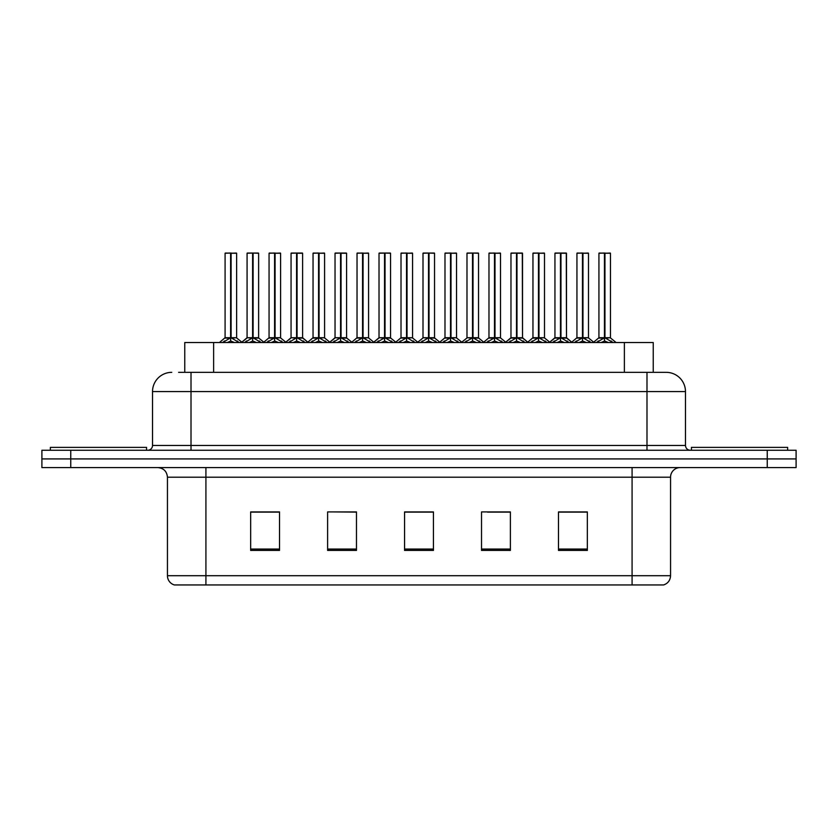 <?xml version="1.0" encoding="UTF-8"?>
<svg xmlns="http://www.w3.org/2000/svg" width="838" height="838" viewBox="0 0 838 838"><rect width="100%" height="100%" fill="white"/><g stroke="black" fill="none" stroke-linecap="round" stroke-linejoin="round"><path stroke-width="1.26" d="M184.769 372.344L184.769 342.522L653.231 342.522L653.231 372.344M670.557 575.706C670.295 580.315 667.98 583.395 663.633 584.945L632.082 584.945L632.082 575.706L670.557 575.706L670.557 477.199A9.616 9.616 0 0 1 680.184 467.583M167.443 575.706L205.918 575.706L205.918 584.945L632.082 584.945L174.367 584.945A9.616 9.616 0 0 1 167.443 575.706L167.443 477.199C166.867 471.354 163.661 468.149 157.816 467.583M70.759 450.268L796.1 450.268L796.1 458.92L41.9 458.92L41.9 467.583L70.759 467.583L70.759 458.92L41.9 458.92L41.9 450.268L70.759 450.268L70.759 458.92L796.1 458.92L796.1 467.583L70.759 467.583M587.344 550.409L587.344 511.924L558.485 511.924L558.485 550.409L587.344 550.409M510.384 550.409L510.384 511.924L481.525 511.924L481.525 550.409L510.384 550.409M279.515 550.409L279.515 511.924L250.656 511.924L250.656 550.409L279.515 550.409M356.475 550.409L356.475 511.924L327.616 511.924L327.616 550.409L356.475 550.409M433.435 550.409L433.435 511.924L404.565 511.924L404.565 550.409L433.435 550.409M575.497 512.123L567.934 511.924M355.584 512.123L348.021 511.924M333.597 511.924L356.475 512.123M267.626 512.123L260.063 512.123M509.525 512.123L501.962 512.123M487.527 512.123L510.384 512.123M421.556 511.924L413.993 512.123M433.435 512.123L404.565 512.123M279.515 512.123L250.656 512.123M587.344 512.123L558.485 512.123M179.039 372.344L665.938 372.344M178.609 372.344L191.012 372.344L191.012 391.587L152.526 391.587L152.526 445.46A4.808 4.808 0 0 1 147.718 450.268M171.769 372.344A19.243 19.243 0 0 0 152.526 391.587M666.231 372.344A19.243 19.243 0 0 1 685.474 391.587L685.474 445.46C685.756 448.372 687.359 449.975 690.282 450.268M244.686 342.522L252.594 337.787L252.594 341.15L252.762 336.75L253.097 337.787L261.006 342.522M252.605 253.055L247.074 253.254L252.605 253.055L247.074 253.254L247.074 337.714L252.594 337.787M258.429 253.055L253.086 253.055L258.617 253.254L258.617 337.714L253.097 337.714L258.795 338.091L253.725 338.091M252.594 253.254L252.594 337.714L247.074 337.714L241.428 342.522M253.086 253.055L253.097 337.787M247.262 253.055L254.773 253.055M252.846 337.714L252.762 253.055M256.459 342.522L253.097 341.15M252.594 341.15L249.232 342.522M253.097 253.254L253.097 337.714M222.699 342.522L230.607 337.787L230.607 341.15L230.775 336.75L231.11 337.787L239.008 342.522M225.087 253.254L230.607 253.055L225.087 253.254L225.087 337.714L230.607 337.787M236.63 253.254L231.11 253.254L231.11 337.714L236.63 337.714L236.63 253.254L225.275 253.055M231.11 253.254L236.431 253.055M230.607 253.254L230.607 337.714L225.087 337.714L219.441 342.522M231.099 253.055L231.11 337.787M230.859 337.714L236.62 337.714L231.738 338.091M234.472 342.522L231.11 341.15M230.607 341.15L227.234 342.522M230.607 253.055L230.607 337.714M230.775 253.055L228.931 253.055M146.566 450.268L146.566 447.377L50.364 447.377L50.364 450.268M787.636 450.268L787.636 447.377L691.434 447.377L691.434 450.268M288.67 342.522L296.579 337.787L296.579 341.15L296.746 336.75L297.081 337.787L304.99 342.522M296.589 253.055L291.058 253.254L296.589 253.055L291.058 253.254L291.058 337.714L296.579 337.787M302.403 253.055L298.747 253.055L302.602 253.254L302.602 337.714L297.081 337.714L297.071 253.055L302.602 253.254L297.081 253.254M296.579 253.254L296.579 337.714L291.058 337.714L291.058 253.254M297.071 253.055L297.081 337.787M291.247 253.055L298.747 253.055M296.83 337.714L296.746 253.055M300.444 342.522L297.081 341.15M296.579 341.15L293.206 342.522M332.655 342.522L340.553 337.787L340.553 341.15L340.731 336.75M341.066 253.254L346.586 253.254L341.066 253.254L341.066 337.787L348.964 342.522M340.563 253.055L335.032 253.254L340.563 253.055L335.032 253.254L335.032 337.714L340.553 337.787M346.387 253.055L342.732 253.055L346.586 253.254L346.586 337.714L341.066 337.714L346.754 338.091L341.695 338.091M340.553 253.254L340.553 337.714L335.043 337.714L335.032 253.254M341.056 253.055L341.066 337.714M335.231 253.055L342.732 253.055M340.72 253.055L341.066 337.787M340.815 337.714L340.72 336.75M344.428 342.522L341.066 341.15M340.553 341.15L337.19 342.522M376.629 342.522L384.537 337.787L384.537 341.15L384.705 336.75L385.04 337.787L392.949 342.522M384.548 253.055L379.017 253.254L384.548 253.055L379.017 253.254L379.017 337.714L384.537 337.787M390.372 253.055L385.04 253.055L390.56 253.254L390.56 337.714L385.04 337.714L390.738 338.091L385.679 338.091M384.537 253.254L384.537 337.714L379.027 337.714L379.017 253.254M385.04 253.055L385.04 337.787M379.216 253.055L386.716 253.055M384.789 337.714L384.705 253.055M388.413 342.522L385.04 341.15M384.537 341.15L381.175 342.522M385.04 253.254L385.04 337.714M420.613 342.522L428.522 337.787L428.522 341.15L428.689 336.75L429.025 337.787L436.933 342.522M428.532 253.055L423.001 253.254L428.532 253.055L423.001 253.254L423.001 337.714L428.522 337.787M434.356 253.055L429.014 253.055L434.545 253.254L434.545 337.714L429.025 337.714L434.723 338.091L429.664 338.091M428.522 253.254L428.522 337.714L423.001 337.714L423.001 253.254M429.014 253.055L429.025 337.787M423.19 253.055L430.701 253.055M428.773 337.714L428.689 253.055M432.387 342.522L429.025 341.15M428.522 341.15L425.159 342.522M429.025 253.254L429.025 337.714M266.673 342.522L274.581 337.787L274.581 341.15L274.749 336.75L275.084 337.787L282.993 342.522M269.061 253.254L274.592 253.055L269.061 253.254L269.061 337.714L274.581 337.787M280.604 253.254L275.084 253.254L275.084 337.714L280.604 337.714L280.604 253.254L269.26 253.055M275.084 253.254L280.416 253.055M274.581 253.254L274.581 337.714L269.071 337.714L263.844 342.176L258.795 338.091L264.263 342.522M275.084 253.055L275.084 337.787M274.833 337.714L280.604 337.714L275.723 338.091M278.457 342.522L275.084 341.15M274.581 341.15L271.219 342.522M274.592 253.055L274.581 337.714M274.749 253.055L272.916 253.055M310.657 342.522L318.566 337.787L318.566 341.15L318.733 336.75L319.069 337.787L326.977 342.522M313.045 253.254L318.576 253.055L313.045 253.254L313.045 337.714L318.566 337.787M324.589 253.254L319.069 253.254L319.069 337.714L324.589 337.714L324.589 253.254L313.234 253.055M319.069 253.254L324.4 253.055M318.566 253.254L318.566 337.714L313.045 337.714L307.818 342.176L302.78 338.091L297.71 338.091M319.058 253.055L319.069 337.787M318.817 337.714L324.589 337.714L319.707 338.091M322.441 342.522L319.069 341.15M318.566 341.15L315.203 342.522M318.576 253.055L318.566 337.714M318.733 253.055L316.89 253.055M354.642 342.522L362.55 337.787L362.55 341.15L362.718 336.75L363.053 337.787L370.962 342.522M357.03 253.254L362.561 253.055L357.03 253.254L357.03 337.714L362.55 337.787M368.573 253.254L363.053 253.254L363.053 337.714L368.573 337.714L368.573 253.254L357.218 253.055M363.053 253.254L368.385 253.055M362.55 253.254L362.55 337.714L357.03 337.714L351.803 342.176L346.754 338.091L352.232 342.522M363.043 253.055L363.053 337.787M362.802 337.714L368.573 337.714L363.682 338.091M366.416 342.522L363.053 341.15M362.55 341.15L359.188 342.522M362.561 253.055L362.55 337.714M362.718 253.055L360.874 253.055M398.626 342.522L406.535 337.787L406.535 341.15L406.702 336.75L407.038 337.787L414.946 342.522M401.014 253.254L406.535 253.055L401.014 253.254L401.014 337.714L406.535 337.787M412.558 253.254L407.038 253.254L407.038 337.714L412.558 337.714L412.558 253.254L401.203 253.055M407.038 253.254L412.359 253.055M406.535 253.254L406.535 337.714L401.014 337.714L395.787 342.176L390.738 338.091L396.206 342.522M407.027 253.055L407.038 337.787M406.786 337.714L412.547 337.714L407.666 338.091M410.4 342.522L407.038 341.15M406.535 341.15L403.162 342.522M406.535 253.055L406.535 337.714M406.702 253.055L404.859 253.055M464.598 342.522L472.506 337.787L472.506 341.15L472.674 336.75L473.009 337.787L480.918 342.522M472.517 253.055L466.986 253.254L472.517 253.055L466.986 253.254L466.986 337.714L472.506 337.787M478.33 253.055L472.999 253.055L478.529 253.254L478.529 337.714L473.009 337.714L478.708 338.091L473.638 338.091M472.506 253.254L472.506 337.714L466.986 337.714L466.986 253.254M472.999 253.055L473.009 337.787M467.175 253.055L474.685 253.055M472.758 337.714L472.674 253.055M476.372 342.522L473.009 341.15M472.506 341.15L469.133 342.522M473.009 253.254L473.009 337.714M508.582 342.522L516.491 337.787L516.491 341.15L516.658 336.75L516.994 337.787L524.892 342.522M516.491 253.055L510.971 253.254L516.491 253.055L510.971 253.254L510.971 337.714L516.491 337.787M522.315 253.055L518.659 253.055L522.514 253.254L522.514 337.714L516.994 337.714L522.514 337.714L522.315 253.055L516.983 253.055L516.994 337.714M516.491 253.254L516.491 337.714L510.971 337.714L505.324 342.522M516.983 253.055L516.994 337.787M511.159 253.055L518.659 253.055M516.742 337.714L516.658 253.055M520.356 342.522L516.994 341.15M516.491 341.15L513.118 342.522M552.567 342.522L560.465 337.787L560.465 341.15L560.632 336.75L560.968 337.787L568.876 342.522M560.475 253.055L554.945 253.254L560.475 253.055L554.945 253.254L554.945 337.714L560.465 337.787M566.299 253.055L562.644 253.055L566.488 253.254L566.488 337.714L560.968 337.714L566.488 337.714L566.299 253.055L560.968 253.055L560.968 337.714M560.465 253.254L560.465 337.714L554.955 337.714L549.299 342.522M560.968 253.055L560.968 337.787M555.144 253.055L562.644 253.055M560.716 337.714L560.632 253.055M564.341 342.522L560.968 341.15M560.465 341.15L557.102 342.522M596.541 342.522L604.449 337.787L604.449 341.15L604.617 336.75L604.952 337.787L612.861 342.522M598.929 253.254L604.46 253.055L598.929 253.254L598.929 337.714L604.449 337.787M610.473 253.254L604.952 253.254L604.952 337.714L610.473 337.714L610.473 253.254L599.128 253.055M604.952 253.254L610.284 253.055M604.449 253.254L604.449 337.714L598.929 337.714L593.283 342.522M604.942 253.055L604.952 337.787M604.701 337.714L604.617 253.055L602.773 253.055M608.325 342.522L604.952 341.15M604.449 341.15L601.087 342.522M442.611 342.522L450.509 337.787L450.509 341.15L450.676 336.75L451.012 337.787L458.92 342.522M444.988 253.254L450.519 253.055L444.988 253.254L444.988 337.714L450.509 337.787M456.532 253.254L451.012 253.254L451.012 337.714L456.532 337.714L456.532 253.254L445.188 253.055M451.012 253.254L456.343 253.055M450.509 253.254L450.509 337.714L444.999 337.714L439.772 342.176L434.723 338.091L440.191 342.522M451.012 253.055L451.012 337.787M450.76 337.714L456.532 337.714L451.651 338.091M454.385 342.522L451.012 341.15M450.509 341.15L447.146 342.522M450.519 253.055L450.509 337.714M450.676 253.055L448.843 253.055M486.585 342.522L494.493 337.787L494.493 341.15L494.661 336.75L494.996 337.787L502.905 342.522M488.973 253.254L494.504 253.055L488.973 253.254L488.973 337.714L494.493 337.787M500.516 253.254L494.996 253.254L494.996 337.714L500.516 337.714L500.516 253.254L489.172 253.055M494.996 253.254L500.328 253.055M494.493 253.254L494.493 337.714L488.973 337.714L483.756 342.176L478.708 338.091L484.175 342.522M494.986 253.055L494.996 337.787M494.745 337.714L500.516 337.714L495.635 338.091M498.369 342.522L494.996 341.15M494.493 341.15L491.131 342.522M494.504 253.055L494.493 337.714M494.661 253.055L492.828 253.055M530.569 342.522L538.478 337.787L538.478 341.15L538.645 336.75L538.981 337.787L546.889 342.522M532.958 253.254L538.488 253.055L532.958 253.254L532.958 337.714L538.478 337.787M544.501 253.254L538.981 253.254L538.981 337.714L544.501 337.714L544.501 253.254L533.146 253.055M538.981 253.254L544.312 253.055M538.478 253.254L538.478 337.714L532.958 337.714L527.731 342.176L522.682 338.091L517.622 338.091M538.97 253.055L538.981 337.787M538.729 337.714L544.501 337.714L539.62 338.091M542.343 342.522L538.981 341.15M538.478 341.15L535.115 342.522M538.488 253.055L538.478 337.714M538.645 253.055L536.802 253.055M574.554 342.522L582.462 337.787L582.462 341.15L582.63 336.75L582.965 337.787L590.874 342.522M576.942 253.254L582.473 253.055L576.942 253.254L576.942 337.714L582.462 337.787M588.486 253.254L582.965 253.254L582.965 337.714L588.486 337.714L588.486 253.254L577.131 253.055M582.965 253.254L588.286 253.055M582.462 253.254L582.462 337.714L576.942 337.714L571.715 342.176L566.666 338.091L561.607 338.091M582.955 253.055L582.965 337.787M582.714 337.714L588.486 337.714L583.594 338.091M586.328 342.522L582.965 341.15M582.462 341.15L579.089 342.522M582.473 253.055L582.462 337.714M582.63 253.055L580.786 253.055M604.952 337.714L610.473 337.714L605.591 338.091M213.627 372.344L213.627 342.522M624.373 372.344L624.373 342.522M632.082 467.583L632.082 477.199L167.443 477.199M670.557 477.199L632.082 477.199L632.082 575.706L205.918 575.706L205.918 467.583M767.241 467.583L767.241 450.268M433.435 549.068L404.565 549.068M356.475 549.068L327.616 549.068M279.515 549.068L250.656 549.068M510.384 549.068L481.525 549.068M587.344 549.068L558.485 549.068M191.012 450.268L191.012 445.46L685.474 445.46M152.526 445.46L191.012 445.46L191.012 391.587L646.988 391.587L646.988 450.268M685.474 391.587L646.988 391.587L646.988 372.344M251.955 338.091L247.074 337.714M259.403 340.972L259.403 342.522M260.409 341.852L260.409 342.522M245.283 341.852L245.283 342.522M246.288 340.972L246.288 342.522M229.968 338.091L224.909 338.091M237.405 340.972L237.405 342.522M238.421 341.852L238.421 342.522M223.285 341.852L223.285 342.522M224.301 340.972L224.301 342.522M295.94 338.091L291.058 337.714L285.412 342.522M308.248 342.522L302.591 337.714L297.081 337.714M303.387 340.972L303.387 342.522M304.393 341.852L304.393 342.522M289.257 341.852L289.257 342.522M290.273 340.972L290.273 342.522M339.924 338.091L335.043 337.714L329.386 342.522M347.361 340.972L347.361 342.522M348.378 341.852L348.378 342.522M333.241 341.852L333.241 342.522M334.257 340.972L334.257 342.522M383.909 338.091L379.027 337.714L373.371 342.522M391.346 340.972L391.346 342.522M392.362 341.852L392.362 342.522M377.226 341.852L377.226 342.522M378.231 340.972L378.231 342.522M427.893 338.091L423.001 337.714M435.331 340.972L435.331 342.522M436.336 341.852L436.336 342.522M421.21 341.852L421.21 342.522M422.216 340.972L422.216 342.522M273.953 338.091L268.893 338.091M281.39 340.972L281.39 342.522M282.406 341.852L282.406 342.522M267.27 341.852L267.27 342.522M268.275 340.972L268.275 342.522M317.937 338.091L312.867 338.091M325.374 340.972L325.374 342.522M326.391 341.852L326.391 342.522M311.254 341.852L311.254 342.522M312.26 340.972L312.26 342.522M361.911 338.091L356.852 338.091M369.359 340.972L369.359 342.522M370.365 341.852L370.365 342.522M355.239 341.852L355.239 342.522M356.244 340.972L356.244 342.522M405.896 338.091L400.836 338.091M413.344 340.972L413.344 342.522M414.349 341.852L414.349 342.522M399.213 341.852L399.213 342.522M400.229 340.972L400.229 342.522M471.867 338.091L466.986 337.714M479.315 340.972L479.315 342.522M480.321 341.852L480.321 342.522M465.184 341.852L465.184 342.522M466.2 340.972L466.2 342.522M515.852 338.091L510.792 338.091L505.743 342.176L500.695 338.091M522.514 253.254L516.994 253.254M523.3 340.972L523.3 342.522M524.305 341.852L524.305 342.522M509.169 341.852L509.169 342.522M510.185 340.972L510.185 342.522M559.836 338.091L554.777 338.091L549.728 342.176L544.679 338.091M566.488 253.254L560.968 253.254M567.274 340.972L567.274 342.522M568.29 341.852L568.29 342.522M553.153 341.852L553.153 342.522M554.159 340.972L554.159 342.522M603.821 338.091L598.751 338.091M611.258 340.972L611.258 342.522M612.274 341.852L612.274 342.522M597.138 341.852L597.138 342.522M598.143 340.972L598.143 342.522M449.88 338.091L444.821 338.091M457.318 340.972L457.318 342.522M458.334 341.852L458.334 342.522M443.197 341.852L443.197 342.522M444.213 340.972L444.213 342.522M493.865 338.091L488.795 338.091M501.302 340.972L501.302 342.522M502.318 341.852L502.318 342.522M487.182 341.852L487.182 342.522M488.187 340.972L488.187 342.522M537.839 338.091L532.779 338.091M545.287 340.972L545.287 342.522M546.292 341.852L546.292 342.522M531.166 341.852L531.166 342.522M532.172 340.972L532.172 342.522M581.823 338.091L576.764 338.091M589.271 340.972L589.271 342.522M590.277 341.852L590.277 342.522M575.14 341.852L575.14 342.522M576.156 340.972L576.156 342.522M236.798 338.091L241.847 342.176L246.896 338.091M412.725 338.091L417.774 342.176L422.823 338.091L417.355 342.522M290.88 338.091L285.831 342.176L280.782 338.091M334.865 338.091L329.816 342.176L324.767 338.091M378.849 338.091L373.8 342.176L368.751 338.091M456.71 338.091L461.759 342.176L466.808 338.091L461.34 342.522M528.16 342.522L522.503 337.714M572.134 342.522L566.488 337.714M610.651 338.091L616.119 342.522M588.664 338.091L593.702 342.176"/></g></svg>
